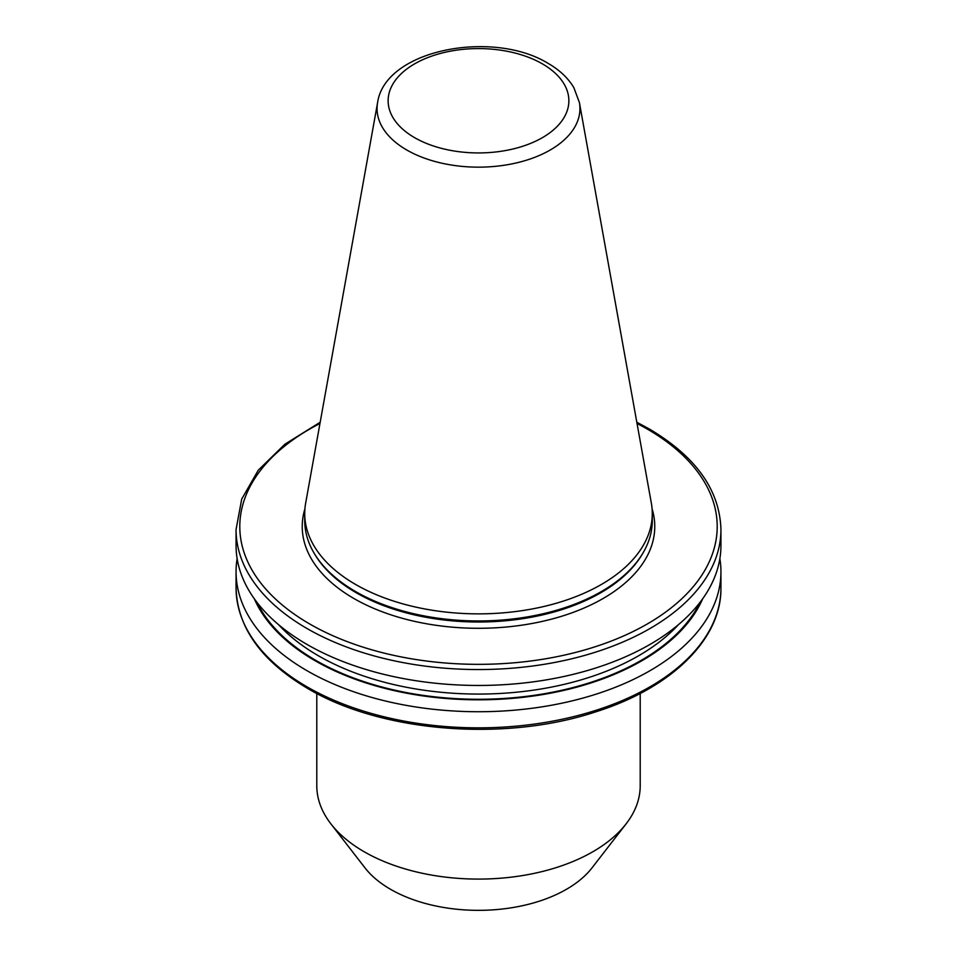 <?xml version="1.0" encoding="UTF-8"?>
<svg xmlns="http://www.w3.org/2000/svg" width="957" height="957" viewBox="0 0 957 957"><rect width="100%" height="100%" fill="white"/><g stroke="black" fill="none" stroke-linecap="round" stroke-linejoin="round"><path stroke-width="1.44" d="M640.209 693.466L640.209 785.721A161.709 93.367 180 0 1 626.117 823.845L592.024 867.855A124.362 71.799 180 0 1 390.564 889.316A124.362 71.799 180 0 1 364.976 867.855L330.883 823.845A161.709 93.367 180 0 1 316.791 785.721L316.791 693.466M626.117 823.845A161.709 93.367 180 0 1 364.15 851.742A161.709 93.367 180 0 1 330.883 823.845M579.404 102.543L651.346 503.179A173.779 100.329 180 0 1 652.279 513.526A173.779 100.329 180 0 1 545 606.224A173.779 100.329 180 0 1 355.621 584.476A173.779 100.329 180 0 1 304.721 513.526A173.779 100.329 180 0 1 305.654 503.179L377.596 102.543A101.454 58.568 180 0 0 406.761 149.998A101.454 58.568 180 0 0 522.115 161.47A101.454 58.568 180 0 0 579.404 102.543L573.865 87.685C568.087 78.007 559.462 69.885 548.002 63.318C493.022 29.547 385.288 49.274 377.596 102.543M652.279 513.526L652.279 520.632A173.779 100.329 180 0 1 642.554 553.708A173.779 100.329 180 0 1 355.621 591.57A173.779 100.329 180 0 1 314.446 553.708A173.779 100.329 180 0 1 304.721 520.632L304.721 513.526M720.944 529.58L720.944 545.49A242.444 139.973 180 0 1 571.281 674.805A242.444 139.973 180 0 1 307.065 644.468A242.444 139.973 180 0 1 236.056 545.49L236.056 529.58A242.444 139.973 180 0 0 307.065 628.546A242.444 139.973 180 0 0 571.281 658.894A242.444 139.973 180 0 0 720.944 529.58C719.748 490.032 695.823 456.477 649.157 428.892L636.812 422.24M702.665 598.807A231.08 133.418 180 0 1 540.143 694.985A231.08 133.418 180 0 1 315.104 660.737A231.08 133.418 180 0 1 254.335 598.807M719.867 558.625A242.444 139.973 180 0 1 720.944 571.76A242.444 139.973 180 0 1 571.281 701.074A242.444 139.973 180 0 1 307.065 670.737A242.444 139.973 180 0 1 236.056 571.76A242.444 139.973 180 0 1 237.133 558.625M652.088 508.861A176.267 101.765 180 0 1 559.881 616.798A176.267 101.765 180 0 1 353.863 598.484A176.267 101.765 180 0 1 304.912 508.861M319.961 423.496A238.712 137.82 0 0 0 309.709 623.976A238.712 137.82 0 0 0 647.291 623.976A238.712 137.82 0 0 0 647.291 429.071A238.712 137.82 0 0 0 637.039 423.496M307.065 686.851A242.444 139.973 0 0 0 571.281 717.188A242.444 139.973 0 0 0 720.944 587.873C721.626 639.3 671.24 688.179 595.517 711.924C504.542 742.142 381.173 732.201 307.843 688.562C261.177 660.976 237.252 627.409 236.056 587.873A242.444 139.973 0 0 0 307.065 686.851M414.596 137.652A90.377 52.18 0 0 0 542.404 137.652A90.377 52.18 0 0 0 542.404 63.868A90.377 52.18 0 0 0 414.596 63.868A90.377 52.18 0 0 0 414.596 137.652M642.554 553.708L641.716 555.108A172.882 99.815 180 0 1 356.255 592.766A172.882 99.815 180 0 1 315.284 555.108L314.446 553.708M678.513 624.598A226.39 130.702 180 0 1 318.418 655.784A226.39 130.702 180 0 1 278.487 624.598M700.057 602.324A230.123 132.867 180 0 1 315.774 660.354A230.123 132.867 180 0 1 256.943 602.324M720.944 571.76L720.944 587.873M236.056 571.76L236.056 587.873M320.188 422.24L284.851 444.239L258.27 470.21L241.702 499.087L236.056 529.58"/></g></svg>
